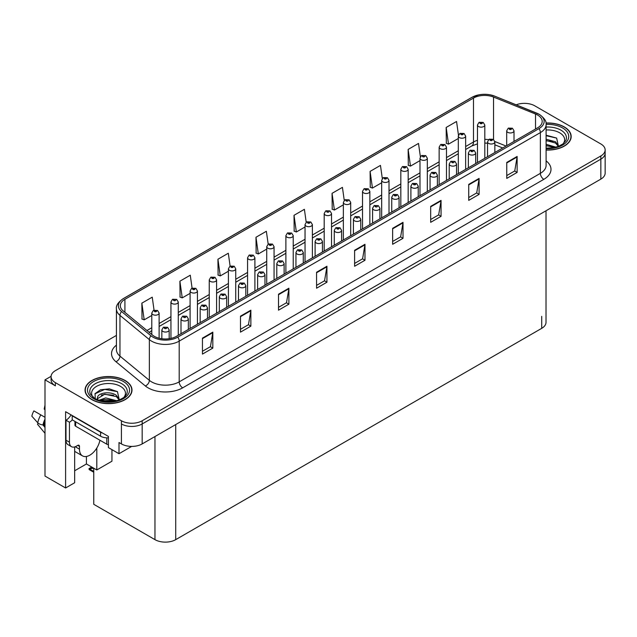 <?xml version="1.0" encoding="UTF-8"?>
<svg xmlns="http://www.w3.org/2000/svg" width="637" height="637" viewBox="0 0 637 637"><rect width="100%" height="100%" fill="white"/><g stroke="black" fill="none" stroke-linecap="round" stroke-linejoin="round"><path stroke-width="0.96" d="M51.087 376.324L44.996 379.843L44.996 476.07L65.603 487.974L65.603 411.701L108.417 436.425L108.417 447.604L119 453.711L119 442.532L121.42 443.925A14.675 8.472 0 0 0 142.17 443.925L600.85 179.108A14.675 8.472 0 0 0 605.15 173.121L605.15 153.159A14.675 8.472 0 0 1 600.85 159.146A14.675 8.472 0 0 0 605.15 153.159L605.15 149.958A14.675 8.472 0 0 0 600.85 143.97L534.801 105.838A14.675 8.472 0 0 0 516.185 104.818M131.652 446.41L119 453.711M524.984 103.361L523.877 103.361M116.42 335.412L55.371 370.654A14.675 8.472 0 0 0 51.071 376.642A14.675 8.472 0 0 0 55.371 382.638L121.42 420.77A14.675 8.472 0 0 0 142.17 420.77L142.17 423.963L600.85 159.146L142.17 423.963A14.675 8.472 0 0 1 121.42 423.963A14.675 8.472 0 0 0 142.17 423.963L142.17 443.925M44.996 379.843L55.371 385.831A14.675 8.472 0 0 1 51.071 379.843L51.071 376.642M546.013 210.767L546.013 322.346A14.675 8.472 180 0 1 541.721 328.334L175.716 539.643A14.675 8.472 180 0 1 154.966 539.643L93.758 504.305L93.758 468.211M74.664 470.767L86.425 463.975L96.8 469.963L111.945 461.22L111.945 449.642M74.664 446.919L74.664 482.742L65.603 487.974M96.8 469.963L96.8 448.074M86.425 463.975L86.425 456.474M546.1 150.045A23.473 13.552 0 0 0 571.174 136.525A23.473 13.552 0 0 0 564.302 126.938A23.473 13.552 0 0 0 545.965 123.005M125.123 380.496A23.473 13.552 0 0 0 99.539 377.558A23.473 13.552 0 0 0 85.047 390.083A23.473 13.552 0 0 0 91.919 399.662A23.473 13.552 0 0 0 117.503 402.6A23.473 13.552 0 0 0 131.994 390.083A23.473 13.552 0 0 0 125.123 380.496M537.604 115.042A15.646 9.037 180 0 1 542.191 121.428A15.646 9.037 180 0 1 537.604 127.822L176.441 336.336A15.646 9.037 180 0 1 152.554 335.126L123.156 310.888A15.646 9.037 180 0 1 120.329 305.712A15.646 9.037 180 0 1 124.916 299.318L473.49 98.066A15.646 9.037 180 0 1 493.532 97.055L535.518 114.031A15.646 9.037 180 0 1 537.604 115.042M538.99 114.246A17.605 10.168 0 0 0 536.633 113.099L494.654 96.131A17.605 10.168 0 0 0 490.426 94.873A17.605 10.168 0 0 0 478.69 94.873A17.605 10.168 0 0 0 472.105 97.27L123.53 298.522A17.605 10.168 0 0 0 121.556 311.541L150.953 335.779A17.605 10.168 0 0 0 177.819 337.132L538.99 128.618A17.605 10.168 0 0 0 538.99 114.246M202.447 338.136L202.447 354.108L212.822 348.113L212.822 332.14L202.447 338.136M202.447 351.274L210.433 346.655L212.774 332.673A3.91 2.261 -120 0 0 212.822 332.14M210.361 346.695L212.822 348.113M240.483 316.167L240.483 332.14L250.859 326.152L250.859 310.179L240.483 316.167M240.483 329.313L248.47 324.695L250.819 310.713A3.91 2.261 -120 0 0 250.859 310.179M248.406 324.735L250.859 326.152M278.52 294.206L278.52 310.179L288.895 304.191L288.895 288.219L278.52 294.206M278.52 307.345L286.515 302.734L288.856 288.752A3.91 2.261 -120 0 0 288.895 288.219M286.443 302.774L288.895 304.191M316.565 272.246L316.565 288.219L326.932 282.231L326.932 266.258L316.565 272.246M316.565 285.384L324.552 280.774L326.892 266.792A3.91 2.261 -120 0 0 326.932 266.258M324.48 280.813L326.932 282.231M506.757 162.435L506.757 178.408L517.133 172.42L517.133 156.447L506.757 162.435M506.757 175.581L514.752 170.963L517.093 156.981A3.91 2.261 -120 0 0 517.133 156.447M514.68 171.003L517.133 172.42M468.721 184.404L468.721 200.376L479.096 194.381L479.096 178.408L468.721 184.404M468.721 197.542L476.707 192.923L479.048 178.941A3.91 2.261 -120 0 0 479.096 178.408M476.635 192.963L479.096 194.381M430.676 206.364L430.676 222.337L441.051 216.341L441.051 200.376L430.676 206.364M430.676 219.502L438.67 214.884L441.011 200.902A3.91 2.261 -120 0 0 441.051 200.376M438.598 214.932L441.051 216.341M392.639 228.325L392.639 244.297L403.014 238.31L403.014 222.337L392.639 228.325M392.639 241.463L400.633 236.853L402.974 222.862A3.91 2.261 -120 0 0 403.014 222.337M400.562 236.892L403.014 238.31M354.602 250.285L354.602 266.258L364.977 260.27L364.977 244.297L354.602 250.285M354.602 263.423L362.588 258.813L364.929 244.823A3.91 2.261 -120 0 0 364.977 244.297M362.525 258.853L364.977 260.27M142.17 420.77L600.85 155.954A14.675 8.472 0 0 0 605.15 149.958M235.746 302.097L235.746 268.822A3.671 2.118 180 0 1 233.484 270.781A3.671 2.118 180 0 1 229.487 270.319A3.671 2.118 180 0 1 228.412 268.822L229.877 266.274A2.444 1.473 57.8 0 1 231.175 266.346A1.226 0.709 0 0 0 231.215 267.325A1.226 0.709 0 0 0 232.943 267.325A1.226 0.709 0 0 0 232.943 266.33A1.226 0.709 0 0 0 231.255 266.306A2.444 1.346 -117.9 0 0 230.108 266.139L228.309 253.239L217.934 259.227L218.101 275.104M192.087 288.123L190.272 275.2L179.897 281.196L180.064 297.065M154.05 310.139L152.235 297.161L141.86 303.156L142.027 319.026M344.251 200.36L342.427 187.358L332.052 193.345L332.219 209.223M382.311 178.527L380.464 165.397L370.097 171.385L370.264 187.262M420.38 156.774L418.509 143.429L408.134 149.424L408.301 165.294M458.465 135.155L456.546 121.468L446.171 127.456L446.338 143.333M274.061 279.969L274.061 246.702A3.671 2.118 180 0 1 271.8 248.653A3.671 2.118 180 0 1 267.803 248.199A3.671 2.118 180 0 1 266.728 246.702L268.193 244.154L266.354 231.279L255.978 237.267L256.146 253.144M306.206 222.249L304.39 209.318L294.015 215.306L294.183 231.183M294.015 215.306L296.356 231.995L305.043 226.979M296.356 231.995L294.015 231.12M332.052 193.345L334.393 210.035L343.359 204.859M334.393 210.035L332.052 209.159M370.097 171.385L372.438 188.074L381.674 182.739M372.438 188.074L370.097 187.198M408.134 149.424L410.475 166.114L419.99 160.612M410.475 166.114L408.134 165.238M446.171 127.456L448.512 144.145L458.306 138.492M448.512 144.145L446.171 143.269M255.978 237.267L258.319 253.956L266.728 249.099M258.319 253.956L255.978 253.08M217.934 259.227L220.275 275.917L228.412 271.219M220.275 275.917L217.934 275.041M179.897 281.196L182.238 297.877L190.097 293.346M182.238 297.877L179.897 297.001M141.86 303.156L144.201 319.846L151.781 315.466M144.201 319.846L141.86 318.97M159.115 338.231L159.115 313.062A3.671 2.118 180 0 1 156.853 315.02A3.671 2.118 180 0 1 152.856 314.559A3.671 2.118 180 0 1 151.781 313.062L153.246 310.522A2.444 1.473 57.8 0 1 154.544 310.593A1.226 0.709 0 0 0 154.584 311.565A1.226 0.709 0 0 0 156.312 311.565A1.226 0.709 0 0 0 156.312 310.569A1.226 0.709 0 0 0 154.624 310.545L155.938 311.071L155.102 311.27L154.544 310.593M155.117 311.278L155.117 310.856M154.624 310.545A2.444 1.346 -117.9 0 0 153.477 310.386A2.444 1.346 -117.9 0 0 153.374 310.45M92.684 467.59L91.043 467.669L92.046 467.216M169.179 338.709L169.179 329.934A3.671 2.118 180 0 1 166.918 331.893A3.671 2.118 180 0 1 162.921 331.431A3.671 2.118 180 0 1 161.846 329.934L163.303 327.386A2.444 1.473 57.8 0 1 164.609 327.458A1.226 0.709 0 0 0 164.649 328.437A1.226 0.709 0 0 0 166.376 328.437A1.226 0.709 0 0 0 166.376 327.442A1.226 0.709 0 0 0 164.688 327.418L165.182 327.729M164.688 327.418A2.444 1.346 -117.9 0 0 163.542 327.251A2.444 1.346 -117.9 0 0 163.438 327.322M165.15 328.127L164.609 327.458M91.744 467.048L89.045 468.561L89.777 468.736L89.045 469.373L89.777 469.135L93.758 471.428M93.758 468.235L89.777 468.736M89.045 468.561L89.045 469.373M178.272 335.277L178.272 302.002A3.671 2.118 180 0 1 176.011 303.96A3.671 2.118 180 0 1 172.014 303.499A3.671 2.118 180 0 1 170.939 302.002L172.404 299.462A2.444 1.473 57.8 0 1 173.702 299.533A1.226 0.709 0 0 0 173.742 300.505A1.226 0.709 0 0 0 175.47 300.505A1.226 0.709 0 0 0 175.47 299.509A1.226 0.709 0 0 0 173.782 299.486L174.275 299.796M173.782 299.486A2.444 1.346 -117.9 0 0 172.635 299.318A2.444 1.346 -117.9 0 0 172.531 299.39M174.243 300.194L173.702 299.533M197.43 324.217L197.43 290.942A3.671 2.118 180 0 1 195.169 292.901A3.671 2.118 180 0 1 191.172 292.439A3.671 2.118 180 0 1 190.097 290.942L191.562 288.394A2.444 1.473 57.8 0 1 192.86 288.473A1.226 0.709 0 0 0 192.9 289.445A1.226 0.709 0 0 0 194.627 289.445A1.226 0.709 0 0 0 194.627 288.45A1.226 0.709 0 0 0 192.939 288.426L194.253 288.943L193.417 289.142L192.86 288.473M193.433 289.158L193.433 288.736M192.939 288.426A2.444 1.346 -117.9 0 0 191.793 288.258A2.444 1.346 -117.9 0 0 191.689 288.33M216.588 313.157L216.588 279.882A3.671 2.118 180 0 1 214.327 281.841A3.671 2.118 180 0 1 210.329 281.379A3.671 2.118 180 0 1 209.255 279.882L210.72 277.334A2.444 1.473 57.8 0 1 212.017 277.406A1.226 0.709 0 0 0 212.057 278.385A1.226 0.709 0 0 0 213.785 278.385A1.226 0.709 0 0 0 213.785 277.39A1.226 0.709 0 0 0 212.097 277.366L213.411 277.883L212.575 278.082L212.017 277.406M212.591 278.09L212.591 277.676M212.097 277.366A2.444 1.346 -117.9 0 0 210.951 277.199A2.444 1.346 -117.9 0 0 210.847 277.27M188.337 329.464L188.337 318.874A3.671 2.118 180 0 1 186.076 320.833A3.671 2.118 180 0 1 182.078 320.371A3.671 2.118 180 0 1 181.004 318.874L182.461 316.326A2.444 1.473 57.8 0 1 183.767 316.398A1.226 0.709 0 0 0 183.806 317.377A1.226 0.709 0 0 0 185.534 317.377A1.226 0.709 0 0 0 185.534 316.382A1.226 0.709 0 0 0 183.846 316.358L184.34 316.669M183.846 316.358A2.444 1.346 -117.9 0 0 182.7 316.191A2.444 1.346 -117.9 0 0 182.596 316.263M184.308 317.067L183.767 316.398M207.495 318.404L207.495 307.814A3.671 2.118 180 0 1 205.233 309.773A3.671 2.118 180 0 1 201.236 309.311A3.671 2.118 180 0 1 200.161 307.814L201.626 305.266A2.444 1.473 57.8 0 1 202.924 305.338A1.226 0.709 0 0 0 202.964 306.317A1.226 0.709 0 0 0 204.692 306.317A1.226 0.709 0 0 0 204.692 305.314A1.226 0.709 0 0 0 203.004 305.298L204.318 305.816L203.482 306.015L202.924 305.338M203.498 306.023L203.498 305.609M203.004 305.298A2.444 1.346 -117.9 0 0 201.857 305.131A2.444 1.346 -117.9 0 0 201.754 305.203M226.653 307.345L226.653 296.754A3.671 2.118 180 0 1 224.391 298.713A3.671 2.118 180 0 1 220.394 298.251A3.671 2.118 180 0 1 219.319 296.754L220.784 294.206A2.444 1.473 57.8 0 1 222.082 294.278A1.226 0.709 0 0 0 222.122 295.257A1.226 0.709 0 0 0 223.85 295.257A1.226 0.709 0 0 0 223.85 294.254A1.226 0.709 0 0 0 222.162 294.238L223.476 294.756L222.639 294.955L222.082 294.278M222.655 294.963L222.655 294.549M222.162 294.238A2.444 1.346 -117.9 0 0 221.015 294.071A2.444 1.346 -117.9 0 0 220.912 294.143M245.81 296.285L245.81 285.695A3.671 2.118 180 0 1 243.549 287.645A3.671 2.118 180 0 1 239.552 287.191A3.671 2.118 180 0 1 238.477 285.695L239.942 283.147A2.444 1.473 57.8 0 1 241.24 283.218A1.226 0.709 0 0 0 241.28 284.198A1.226 0.709 0 0 0 243.008 284.198A1.226 0.709 0 0 0 243.008 283.194A1.226 0.709 0 0 0 241.319 283.178L242.633 283.696L241.797 283.895L241.24 283.218M241.813 283.903L241.813 283.489M241.319 283.178A2.444 1.346 -117.9 0 0 240.173 283.011A2.444 1.346 -117.9 0 0 240.069 283.083M38.148 423.143L37.472 424.202L44.996 433.311M79.474 446.386L77.746 445.39A2.444 1.409 -60 0 1 78.964 445.263A2.444 1.409 -60 0 1 79.474 446.386L79.474 449.181A14.675 8.472 120 0 0 82.515 455.893A14.675 8.472 120 0 0 89.849 455.168A14.675 8.472 120 0 0 99.921 440.223M76.018 446.784L76.018 446.378M75.668 446.983A14.675 8.472 -60 0 1 75.676 446.545M44.996 425.763L42.958 424.967A5.383 2.198 -168.4 0 1 37.758 422.769L31.85 416.2A11.251 6.497 120 0 1 33.912 410.897L44.996 417.299M44.996 409.87A6.712 3.878 120 0 0 44.176 409.073L44.996 409.129M44.996 427.435L42.966 424.975A15.328 8.846 120 0 1 44.996 419.17M44.996 405.164L44.176 409.073M77.746 445.39L76.36 446.187A9.778 5.645 -60 0 1 71.471 446.672L68.016 444.674A9.778 5.645 -60 0 1 65.985 440.199L65.985 420.229A9.778 5.645 120 0 0 71.018 414.83M72.292 419.879A9.778 5.645 -60 0 1 69.449 422.227L65.985 420.229M71.471 446.672A9.778 5.645 -60 0 1 69.449 442.189L69.449 422.227M102.78 433.168A9.778 5.645 180 0 1 100.566 432.212L72.212 415.834A9.778 5.645 0 0 0 72.507 415.69M100.566 432.212L100.566 436.202A9.778 5.645 0 0 0 108.417 437.834M72.212 415.834L72.212 419.831L100.566 436.202M546.1 129.988A16.92 9.77 180 0 1 559.668 132.807A16.92 9.77 180 0 1 563.012 143.89M558.538 146.645L556.634 138.07L546.1 135.195M545.989 123.148A23.227 13.409 180 0 1 564.127 127.042A23.227 13.409 180 0 1 570.935 136.525A23.227 13.409 180 0 1 546.1 149.902M546.1 144.288L555.966 147.163M546.1 145.555L554.516 147.513M546.1 139.216L555.52 141.772L558.705 146.255M546.1 140.482L555.52 143.038L558.402 146.375M546.1 135.697L556.69 138.11M546.1 140.769L552.789 141.645M546.1 145.841L552.797 146.717M93.217 397.448A16.92 9.77 180 0 1 98.783 385.281A16.92 9.77 180 0 1 120.489 386.364A16.92 9.77 180 0 1 123.833 397.448M119.358 400.211L117.455 391.628L109.373 388.873L100.542 389.764L95.072 393.602L95.239 398.523M124.948 380.6A23.227 13.409 180 0 1 131.755 390.083A23.227 13.409 180 0 1 117.415 402.473A23.227 13.409 180 0 1 92.094 399.566A23.227 13.409 180 0 1 85.294 390.083A23.227 13.409 180 0 1 99.635 377.693A23.227 13.409 180 0 1 124.948 380.6M98.87 400.307L105.662 397.902L116.786 400.721M100.144 400.689L115.337 401.071M97.063 399.63L97.588 397.13A11.052 6.386 0 0 0 97.469 398.069A11.052 6.386 0 0 0 97.979 399.988M97.588 397.13C98.385 392.726 110.472 390.983 116.34 395.33L119.525 399.813M97.517 398.682L104.707 394.207L116.34 396.604L119.223 399.932M74.951 421.415L74.951 425.221A2.444 1.409 0 0 0 75.668 426.217L106.793 444.188A2.444 1.409 0 0 0 108.417 444.602M94.945 393.833L104.787 389.374L117.511 391.667M101.259 395.091L104.787 394.446L113.609 395.203M101.275 400.155L104.787 399.518L113.617 400.275M231.749 267.03L232.425 266.624L231.733 267.022L231.175 266.346M231.255 266.306L231.749 266.616M235.746 268.822L234.169 266.202L230.108 266.139A2.444 1.346 -117.9 0 0 230.005 266.21M254.904 291.029L254.904 257.762A3.671 2.118 180 0 1 252.642 259.721A3.671 2.118 180 0 1 248.645 259.259A3.671 2.118 180 0 1 247.57 257.762L249.035 255.214A2.444 1.473 57.8 0 1 250.333 255.286A1.226 0.709 0 0 0 250.373 256.265A1.226 0.709 0 0 0 252.101 256.265A1.226 0.709 0 0 0 252.101 255.262A1.226 0.709 0 0 0 250.413 255.246L250.906 255.556M250.413 255.246A2.444 1.346 -117.9 0 0 249.266 255.079A2.444 1.346 -117.9 0 0 249.163 255.15M250.874 255.955L250.333 255.286M268.193 244.154A2.444 1.473 57.8 0 1 269.491 244.226A1.226 0.709 0 0 0 269.531 245.205A1.226 0.709 0 0 0 271.258 245.205A1.226 0.709 0 0 0 271.258 244.202A1.226 0.709 0 0 0 269.57 244.186L270.884 244.704L270.048 244.903L269.491 244.226M270.064 244.911L270.064 244.497M269.57 244.186A2.444 1.346 -117.9 0 0 268.424 244.019A2.444 1.346 -117.9 0 0 268.32 244.09M264.968 285.225L264.968 274.635A3.671 2.118 180 0 1 262.707 276.585A3.671 2.118 180 0 1 258.71 276.132A3.671 2.118 180 0 1 257.635 274.635L259.1 272.087A2.444 1.473 57.8 0 1 260.398 272.158A1.226 0.709 0 0 0 260.437 273.138A1.226 0.709 0 0 0 262.165 273.138A1.226 0.709 0 0 0 262.165 272.134A1.226 0.709 0 0 0 260.477 272.118L260.971 272.429M260.477 272.118A2.444 1.346 -117.9 0 0 259.331 271.951A2.444 1.346 -117.9 0 0 259.227 272.023M260.939 272.827L260.398 272.158M284.126 274.165L284.126 263.575A3.671 2.118 180 0 1 281.865 265.525A3.671 2.118 180 0 1 277.867 265.072A3.671 2.118 180 0 1 276.792 263.575L278.258 261.027A2.444 1.473 57.8 0 1 279.555 261.098A1.226 0.709 0 0 0 279.595 262.07A1.226 0.709 0 0 0 281.323 262.07A1.226 0.709 0 0 0 281.323 261.074A1.226 0.709 0 0 0 279.635 261.051L280.129 261.369M279.635 261.051A2.444 1.346 -117.9 0 0 278.488 260.891A2.444 1.346 -117.9 0 0 278.385 260.955M280.097 261.767L279.555 261.098M303.284 263.105L303.284 252.507A3.671 2.118 180 0 1 301.022 254.466A3.671 2.118 180 0 1 297.025 254.004A3.671 2.118 180 0 1 295.95 252.507L297.415 249.967A2.444 1.473 57.8 0 1 298.713 250.038A1.226 0.709 0 0 0 298.753 251.01A1.226 0.709 0 0 0 300.481 251.01A1.226 0.709 0 0 0 300.481 250.015A1.226 0.709 0 0 0 298.793 249.991L300.107 250.516L299.271 250.715L298.713 250.038M299.286 250.723L299.286 250.309M298.793 249.991A2.444 1.346 -117.9 0 0 297.646 249.831A2.444 1.346 -117.9 0 0 297.543 249.895M293.219 268.91L293.219 235.642A3.671 2.118 180 0 1 290.958 237.593A3.671 2.118 180 0 1 286.961 237.139A3.671 2.118 180 0 1 285.886 235.642L287.351 233.094A2.444 1.473 57.8 0 1 288.649 233.166A1.226 0.709 0 0 0 288.688 234.145A1.226 0.709 0 0 0 290.416 234.145A1.226 0.709 0 0 0 290.416 233.142A1.226 0.709 0 0 0 288.728 233.126L290.042 233.644L289.206 233.843L288.649 233.166M289.222 233.851L289.222 233.437M288.728 233.126A2.444 1.346 -117.9 0 0 287.582 232.959A2.444 1.346 -117.9 0 0 287.478 233.031M312.377 257.85L312.377 224.582A3.671 2.118 180 0 1 310.115 226.533A3.671 2.118 180 0 1 306.118 226.079A3.671 2.118 180 0 1 305.043 224.582L306.508 222.034A2.444 1.473 57.8 0 1 307.814 222.106A1.226 0.709 0 0 0 307.846 223.077A1.226 0.709 0 0 0 309.574 223.077A1.226 0.709 0 0 0 309.574 222.082A1.226 0.709 0 0 0 307.886 222.058L309.2 222.584L308.364 222.783L307.814 222.106M308.38 222.791L308.38 222.377M307.886 222.058A2.444 1.346 -117.9 0 0 306.739 221.899A2.444 1.346 -117.9 0 0 306.636 221.963M331.535 246.79L331.535 213.514A3.671 2.118 180 0 1 329.273 215.473A3.671 2.118 180 0 1 325.276 215.019A3.671 2.118 180 0 1 324.201 213.514L325.666 210.974A2.444 1.473 57.8 0 1 326.972 211.046A1.226 0.709 0 0 0 327.004 212.017A1.226 0.709 0 0 0 328.732 212.017A1.226 0.709 0 0 0 328.732 211.022A1.226 0.709 0 0 0 327.044 210.998L327.537 211.317M327.044 210.998A2.444 1.346 -117.9 0 0 325.897 210.839A2.444 1.346 -117.9 0 0 325.794 210.903M327.506 211.715L326.972 211.046M350.692 235.73L350.692 202.455A3.671 2.118 180 0 1 348.431 204.413A3.671 2.118 180 0 1 344.434 203.951A3.671 2.118 180 0 1 343.359 202.455L344.824 199.914A2.444 1.473 57.8 0 1 346.13 199.986A1.226 0.709 0 0 0 346.162 200.958A1.226 0.709 0 0 0 347.89 200.958A1.226 0.709 0 0 0 347.89 199.962A1.226 0.709 0 0 0 346.202 199.938L346.695 200.249M346.202 199.938A2.444 1.346 -117.9 0 0 345.055 199.779A2.444 1.346 -117.9 0 0 344.951 199.843M346.663 200.655L346.13 199.986M369.85 224.67L369.85 191.395A3.671 2.118 180 0 1 367.589 193.353A3.671 2.118 180 0 1 363.592 192.892A3.671 2.118 180 0 1 362.517 191.395L363.982 188.855A2.444 1.473 57.8 0 1 365.288 188.926A1.226 0.709 0 0 0 365.32 189.898A1.226 0.709 0 0 0 367.047 189.898A1.226 0.709 0 0 0 367.047 188.902A1.226 0.709 0 0 0 365.359 188.878L366.673 189.404L365.837 189.603L365.288 188.926M365.853 189.611L365.853 189.189M365.359 188.878A2.444 1.346 -117.9 0 0 364.213 188.711A2.444 1.346 -117.9 0 0 364.109 188.783M322.441 252.037L322.441 241.447A3.671 2.118 180 0 1 320.18 243.406A3.671 2.118 180 0 1 316.183 242.944A3.671 2.118 180 0 1 315.108 241.447L316.573 238.907A2.444 1.473 57.8 0 1 317.871 238.979A1.226 0.709 0 0 0 317.911 239.95A1.226 0.709 0 0 0 319.639 239.95A1.226 0.709 0 0 0 319.639 238.955A1.226 0.709 0 0 0 317.951 238.931L319.264 239.456L318.428 239.655L317.871 238.979M318.444 239.663L318.444 239.241M317.951 238.931A2.444 1.346 -117.9 0 0 316.804 238.771A2.444 1.346 -117.9 0 0 316.7 238.835M341.599 240.977L341.599 230.387A3.671 2.118 180 0 1 339.338 232.346A3.671 2.118 180 0 1 335.341 231.884A3.671 2.118 180 0 1 334.266 230.387L335.731 227.839A2.444 1.473 57.8 0 1 337.029 227.919A1.226 0.709 0 0 0 337.069 228.89A1.226 0.709 0 0 0 338.796 228.89A1.226 0.709 0 0 0 338.796 227.895A1.226 0.709 0 0 0 337.108 227.871L338.422 228.388L337.586 228.595L337.029 227.919M337.602 228.603L337.602 228.181M337.108 227.871A2.444 1.346 -117.9 0 0 335.962 227.704A2.444 1.346 -117.9 0 0 335.858 227.775M360.757 229.917L360.757 219.327A3.671 2.118 180 0 1 358.496 221.286A3.671 2.118 180 0 1 354.498 220.824A3.671 2.118 180 0 1 353.424 219.327L354.889 216.779A2.444 1.473 57.8 0 1 356.187 216.851A1.226 0.709 0 0 0 356.226 217.83A1.226 0.709 0 0 0 357.954 217.83A1.226 0.709 0 0 0 357.954 216.835A1.226 0.709 0 0 0 356.266 216.811L356.76 217.121M356.266 216.811A2.444 1.346 -117.9 0 0 355.12 216.644A2.444 1.346 -117.9 0 0 355.016 216.715M356.728 217.52L356.187 216.851M379.915 218.857L379.915 208.267A3.671 2.118 180 0 1 377.653 210.226A3.671 2.118 180 0 1 373.656 209.764A3.671 2.118 180 0 1 372.581 208.267L374.046 205.719A2.444 1.473 57.8 0 1 375.344 205.791A1.226 0.709 0 0 0 375.384 206.77A1.226 0.709 0 0 0 377.112 206.77A1.226 0.709 0 0 0 377.112 205.775A1.226 0.709 0 0 0 375.424 205.751L375.918 206.062M375.424 205.751A2.444 1.346 -117.9 0 0 374.277 205.584A2.444 1.346 -117.9 0 0 374.174 205.655M375.886 206.46L375.344 205.791M399.073 207.797L399.073 197.207A3.671 2.118 180 0 1 396.811 199.166A3.671 2.118 180 0 1 392.814 198.704A3.671 2.118 180 0 1 391.739 197.207L393.204 194.659A2.444 1.473 57.8 0 1 394.502 194.731A1.226 0.709 0 0 0 394.542 195.71A1.226 0.709 0 0 0 396.27 195.71A1.226 0.709 0 0 0 396.27 194.707A1.226 0.709 0 0 0 394.582 194.691L395.895 195.209L395.059 195.408L394.502 194.731M394.582 194.691A2.444 1.346 -117.9 0 0 393.435 194.524A2.444 1.346 -117.9 0 0 393.332 194.596M389.008 213.61L389.008 180.335A3.671 2.118 180 0 1 386.747 182.293A3.671 2.118 180 0 1 382.749 181.832A3.671 2.118 180 0 1 381.674 180.335L383.14 177.787A2.444 1.473 57.8 0 1 384.445 177.866A1.226 0.709 0 0 0 384.477 178.838A1.226 0.709 0 0 0 386.205 178.838A1.226 0.709 0 0 0 386.205 177.842A1.226 0.709 0 0 0 384.517 177.819L385.831 178.336L384.995 178.535L384.445 177.866M385.011 178.551L385.011 178.129M384.517 177.819A2.444 1.346 -117.9 0 0 383.37 177.651A2.444 1.346 -117.9 0 0 383.267 177.723M408.166 202.55L408.166 169.275A3.671 2.118 180 0 1 405.904 171.234A3.671 2.118 180 0 1 401.907 170.772A3.671 2.118 180 0 1 400.832 169.275L402.297 166.727A2.444 1.473 57.8 0 1 403.603 166.798A1.226 0.709 0 0 0 403.635 167.778A1.226 0.709 0 0 0 405.363 167.778A1.226 0.709 0 0 0 405.363 166.783A1.226 0.709 0 0 0 403.675 166.759L404.989 167.276L404.153 167.475L403.603 166.798M404.169 167.483L404.169 167.069M403.675 166.759A2.444 1.346 -117.9 0 0 402.528 166.591A2.444 1.346 -117.9 0 0 402.425 166.663M427.323 191.482L427.323 158.215A3.671 2.118 180 0 1 425.062 160.174A3.671 2.118 180 0 1 421.065 159.712A3.671 2.118 180 0 1 419.99 158.215L421.455 155.667A2.444 1.473 57.8 0 1 422.761 155.739A1.226 0.709 0 0 0 422.793 156.718A1.226 0.709 0 0 0 424.521 156.718A1.226 0.709 0 0 0 424.521 155.723A1.226 0.709 0 0 0 422.833 155.699L423.326 156.009M422.833 155.699A2.444 1.346 -117.9 0 0 421.686 155.532A2.444 1.346 -117.9 0 0 421.583 155.603M423.302 156.407L422.761 155.739M446.481 180.422L446.481 147.155A3.671 2.118 180 0 1 444.22 149.114A3.671 2.118 180 0 1 440.223 148.652A3.671 2.118 180 0 1 439.148 147.155L440.613 144.607A2.444 1.473 57.8 0 1 441.919 144.679A1.226 0.709 0 0 0 441.951 145.658A1.226 0.709 0 0 0 443.678 145.658A1.226 0.709 0 0 0 443.678 144.655A1.226 0.709 0 0 0 441.99 144.639L443.304 145.156L442.468 145.355L441.919 144.679M441.99 144.639A2.444 1.346 -117.9 0 0 440.844 144.472A2.444 1.346 -117.9 0 0 440.74 144.543M465.647 169.362L465.647 136.095A3.671 2.118 180 0 1 463.378 138.046A3.671 2.118 180 0 1 459.381 137.592A3.671 2.118 180 0 1 458.306 136.095L459.771 133.547A2.444 1.473 57.8 0 1 461.077 133.619A1.226 0.709 0 0 0 461.108 134.598A1.226 0.709 0 0 0 462.836 134.598A1.226 0.709 0 0 0 462.836 133.595A1.226 0.709 0 0 0 461.148 133.579L462.462 134.096L461.626 134.296L461.077 133.619M461.148 133.579A2.444 1.346 -117.9 0 0 460.01 133.412A2.444 1.346 -117.9 0 0 459.898 133.483M484.805 158.302L484.805 125.035A3.671 2.118 180 0 1 482.535 126.986A3.671 2.118 180 0 1 478.538 126.532A3.671 2.118 180 0 1 477.463 125.035L478.928 122.487A2.444 1.473 57.8 0 1 480.234 122.559A1.226 0.709 0 0 0 480.266 123.538A1.226 0.709 0 0 0 481.994 123.538A1.226 0.709 0 0 0 481.994 122.535A1.226 0.709 0 0 0 480.306 122.519L481.62 123.037L480.784 123.236L480.234 122.559M480.8 123.244L480.8 122.83M480.306 122.519A2.444 1.346 -117.9 0 0 479.167 122.352A2.444 1.346 -117.9 0 0 479.056 122.423M418.23 196.737L418.23 186.147A3.671 2.118 180 0 1 415.969 188.106A3.671 2.118 180 0 1 411.972 187.644A3.671 2.118 180 0 1 410.897 186.147L412.362 183.599A2.444 1.473 57.8 0 1 413.66 183.671A1.226 0.709 0 0 0 413.7 184.65A1.226 0.709 0 0 0 415.428 184.65A1.226 0.709 0 0 0 415.428 183.647A1.226 0.709 0 0 0 413.739 183.631L415.053 184.149L414.217 184.348L413.66 183.671M414.233 184.356L414.233 183.942M413.739 183.631A2.444 1.346 -117.9 0 0 412.593 183.464A2.444 1.346 -117.9 0 0 412.489 183.536M437.388 185.678L437.388 175.087A3.671 2.118 180 0 1 435.127 177.038A3.671 2.118 180 0 1 431.13 176.584A3.671 2.118 180 0 1 430.055 175.087L431.52 172.539A2.444 1.473 57.8 0 1 432.818 172.611A1.226 0.709 0 0 0 432.857 173.59A1.226 0.709 0 0 0 434.585 173.59A1.226 0.709 0 0 0 434.585 172.587A1.226 0.709 0 0 0 432.897 172.571L434.211 173.089L433.375 173.288L432.818 172.611M433.391 173.296L433.391 172.882M432.897 172.571A2.444 1.346 -117.9 0 0 431.751 172.404A2.444 1.346 -117.9 0 0 431.647 172.476M456.546 174.618L456.546 164.028A3.671 2.118 180 0 1 454.285 165.978A3.671 2.118 180 0 1 450.287 165.524A3.671 2.118 180 0 1 449.212 164.028L450.678 161.48A2.444 1.473 57.8 0 1 451.975 161.551A1.226 0.709 0 0 0 452.015 162.531A1.226 0.709 0 0 0 453.743 162.531A1.226 0.709 0 0 0 453.743 161.527A1.226 0.709 0 0 0 452.055 161.503L452.549 161.822M452.055 161.503A2.444 1.346 -117.9 0 0 450.908 161.344A2.444 1.346 -117.9 0 0 450.805 161.416M452.517 162.22L451.975 161.551M475.704 163.558L475.704 152.96A3.671 2.118 180 0 1 473.442 154.918A3.671 2.118 180 0 1 469.445 154.465A3.671 2.118 180 0 1 468.37 152.96L469.835 150.42A2.444 1.473 57.8 0 1 471.133 150.491A1.226 0.709 0 0 0 471.173 151.463A1.226 0.709 0 0 0 472.901 151.463A1.226 0.709 0 0 0 472.901 150.467A1.226 0.709 0 0 0 471.213 150.443L471.706 150.762M471.213 150.443A2.444 1.346 -117.9 0 0 470.066 150.284A2.444 1.346 -117.9 0 0 469.963 150.348M471.675 151.16L471.133 150.491M494.861 152.498L494.861 141.9A3.671 2.118 180 0 1 492.6 143.858A3.671 2.118 180 0 1 488.603 143.397A3.671 2.118 180 0 1 487.528 141.9L488.993 139.36A2.444 1.473 57.8 0 1 490.291 139.431A1.226 0.709 0 0 0 490.331 140.403A1.226 0.709 0 0 0 492.059 140.403A1.226 0.709 0 0 0 492.059 139.407A1.226 0.709 0 0 0 490.371 139.384L491.684 139.909L490.848 140.108L490.291 139.431M490.371 139.384A2.444 1.346 -117.9 0 0 489.224 139.224A2.444 1.346 -117.9 0 0 489.12 139.288M514.019 141.43L514.019 130.84A3.671 2.118 180 0 1 511.758 132.799A3.671 2.118 180 0 1 507.761 132.337A3.671 2.118 180 0 1 506.686 130.84L508.151 128.3A2.444 1.473 57.8 0 1 509.457 128.371A1.226 0.709 0 0 0 509.489 129.343A1.226 0.709 0 0 0 511.216 129.343A1.226 0.709 0 0 0 511.216 128.348A1.226 0.709 0 0 0 509.528 128.324L510.842 128.849L510.006 129.048L509.457 128.371M510.022 129.056L510.022 128.634M509.528 128.324A2.444 1.346 -117.9 0 0 508.382 128.156A2.444 1.346 -117.9 0 0 508.278 128.228M600.85 179.108L600.85 155.954M121.42 443.925L121.42 420.77M175.716 539.643L175.716 424.561M541.721 328.334L541.721 316.35M154.966 539.643L154.966 436.544M546.1 160.874A24.453 14.118 180 0 1 543.831 179.331L182.668 387.845A4.889 2.827 60 0 1 179.204 381.858L540.367 173.344A19.564 11.291 0 0 0 546.1 165.357L546.1 124.621A19.564 11.291 180 0 1 540.367 132.607A4.889 2.827 -120 0 0 538.99 128.618M182.668 387.845A24.453 14.118 180 0 1 148.087 387.845A24.453 14.118 180 0 1 145.34 385.958L115.95 361.72A24.453 14.118 180 0 1 116.42 345.158M151.542 381.858A19.564 11.291 0 0 0 179.204 381.858L179.204 341.129A19.564 11.291 180 0 1 149.353 339.617L119.955 315.379A19.564 11.291 180 0 1 116.42 308.905L116.42 349.633A19.564 11.291 0 0 0 119.955 356.115L149.353 380.345A19.564 11.291 0 0 0 151.542 381.858M478.69 94.873L471.738 97.429A4.889 2.827 60 0 1 472.105 97.27M123.53 298.522A4.889 2.827 -120 0 0 123.156 298.681C118.06 302.368 115.807 305.776 116.42 308.905M121.556 311.541A4.889 3.273 129.5 0 0 119.955 315.379L119.955 356.115A4.889 3.273 -50.5 0 1 115.95 361.72M150.953 335.779A4.889 3.273 129.5 0 0 149.353 339.617L149.353 380.345A4.889 3.273 -50.5 0 1 145.34 385.958M177.819 337.132A4.889 2.827 60 0 1 179.204 341.129L540.367 132.607L540.367 173.344A4.889 2.827 60 0 0 543.831 179.331M55.371 382.638L55.371 385.831M124.916 299.318L124.916 312.337M535.518 114.031L535.518 129.024M493.532 97.055L493.532 139.447M506.041 146.04L494.838 141.51M488.587 139.654A15.646 9.037 0 0 0 484.805 139.352M477.463 140.331A15.646 9.037 0 0 0 473.49 141.995L465.647 146.526M473.49 98.066L473.49 141.995A8.807 5.08 60 0 1 471.667 146.024L465.647 149.504M458.306 150.762L446.481 157.586M439.148 161.822L427.323 168.646M419.99 172.882L408.166 179.706M400.832 183.942L389.008 190.766M381.674 195.002L369.85 201.825M362.517 206.062L350.692 212.893M343.359 217.121L331.535 223.953M324.201 228.189L312.377 235.013M305.043 239.249L293.219 246.073M285.886 250.309L274.061 257.133M266.728 261.369L254.904 268.193M247.57 272.429L235.746 279.253M228.412 283.489L216.588 290.313M209.255 294.549L197.43 301.373M190.097 305.609L178.272 312.433M170.939 316.669L159.115 323.5M151.781 327.729L146.956 330.515M502.689 147.975L495.283 144.981A8.807 4.125 -68 0 1 494.861 144.742M354.602 250.795L364.929 244.823M392.639 228.826L402.974 222.862M430.676 206.866L441.011 200.902M468.721 184.905L479.048 178.941M506.757 162.945L517.093 156.981M316.565 272.755L326.892 266.792M278.52 294.716L288.856 288.752M240.483 316.677L250.819 310.713M202.447 338.637L212.774 332.673M79.474 449.181L76.018 447.182M44.996 421.75A14.675 8.472 120 0 0 43.985 425.182M40.816 414.878A16.729 9.659 120 0 0 37.758 422.769M44.996 420.715A14.834 8.568 120 0 0 43.611 425.062M69.449 442.189L65.985 440.199M546.1 127.042A18.736 10.821 180 0 1 560.95 130.171A18.736 10.821 180 0 1 565.775 140.673L562.861 144.002L558.394 146.375L553.473 147.712L546.1 148.182M546.1 124.422A21.029 12.143 180 0 1 562.575 127.941A21.029 12.143 180 0 1 566.811 141.597A21.029 12.143 180 0 1 546.1 148.628M90.446 394.239A18.736 10.821 180 0 1 99.109 382.025A18.736 10.821 180 0 1 121.771 383.729A18.736 10.821 180 0 1 126.596 394.239C124.748 396.055 127.575 395.824 119.215 399.932C110.4 402.743 102.286 402.281 94.873 398.547L90.446 394.239M123.395 381.499A21.029 12.143 180 0 1 123.395 398.666A21.029 12.143 180 0 1 93.655 398.666A21.029 12.143 180 0 1 93.655 381.499A21.029 12.143 180 0 1 123.395 381.499M106.793 444.188L106.793 437.842M75.668 426.217L75.668 421.829M546.1 124.621C546.761 121.579 544.516 118.171 539.356 114.397L494.806 96.179L490.426 94.873M471.738 97.429L123.156 298.681M495.283 144.981L494.861 144.814M487.528 143.198L484.805 143.07M477.463 143.851L471.667 146.024M458.306 153.74L446.481 160.564M439.148 164.8L427.323 171.624M419.99 175.86L408.166 182.684M400.832 186.92L389.008 193.744M381.674 197.98L369.85 204.803M362.517 209.04L350.692 215.863M343.359 220.099L331.535 226.931M324.201 231.159L312.377 237.991M305.043 242.227L293.219 249.051M285.886 253.287L274.061 260.111M266.728 264.347L254.904 271.171M247.57 275.407L235.746 282.231M228.412 286.467L216.588 293.291M209.255 297.527L197.43 304.351M190.097 308.587L178.272 315.411M170.939 319.647L159.115 326.47M151.781 330.707L149.082 332.267M159.115 313.062L157.538 310.45L153.477 310.386M151.781 334.489L151.781 313.062M169.179 329.934L167.595 327.314L163.542 327.251M161.846 338.749L161.846 329.934M93.758 472.256L89.411 469.748M178.272 302.002L176.696 299.39L172.635 299.318M170.939 338.39L170.939 302.002M197.43 290.942L195.854 288.33L191.793 288.258M190.097 328.453L190.097 290.942M216.588 279.882L215.011 277.262L210.951 277.199M209.255 317.393L209.255 279.882M188.337 318.874L186.76 316.255L182.7 316.191M181.004 333.7L181.004 318.874M207.495 307.814L205.918 305.195L201.857 305.131M200.161 322.64L200.161 307.814M226.653 296.754L225.076 294.135L221.015 294.071M219.319 311.581L219.319 296.754M245.81 285.695L244.234 283.075L240.173 283.011M238.477 300.521L238.477 285.695M82.515 455.893L74.664 451.37M570.935 136.525L570.935 138.476M131.755 390.083L131.755 392.034M85.294 390.083L85.294 392.034M228.412 306.325L228.412 268.822M254.904 257.762L253.327 255.142L249.266 255.079M247.57 295.265L247.57 257.762M274.061 246.702L272.485 244.082L268.424 244.019M266.728 284.206L266.728 246.702M264.968 274.635L263.392 272.015L259.331 271.951M257.635 289.461L257.635 274.635M284.126 263.575L282.549 260.955L278.488 260.891M276.792 278.401L276.792 263.575M303.284 252.507L301.707 249.895L297.646 249.831M295.95 267.333L295.95 252.507M293.219 235.642L291.642 233.023L287.582 232.959M285.886 273.146L285.886 235.642M312.377 224.582L310.8 221.963L306.739 221.899M305.043 262.086L305.043 224.582M331.535 213.514L329.958 210.903L325.897 210.839M324.201 251.026L324.201 213.514M350.692 202.455L349.116 199.843L345.055 199.779M343.359 239.966L343.359 202.455M369.85 191.395L368.274 188.783L364.213 188.711M362.517 228.906L362.517 191.395M322.441 241.447L320.865 238.835L316.804 238.771M315.108 256.273L315.108 241.447M341.599 230.387L340.023 227.775L335.962 227.704M334.266 245.213L334.266 230.387M360.757 219.327L359.18 216.707L355.12 216.644M353.424 234.153L353.424 219.327M379.915 208.267L378.338 205.647L374.277 205.584M372.581 223.093L372.581 208.267M399.073 197.207L397.496 194.588L393.435 194.524M391.739 212.033L391.739 197.207M389.008 180.335L387.431 177.723L383.37 177.651M381.674 217.846L381.674 180.335M408.166 169.275L406.589 166.655L402.528 166.591M400.832 206.786L400.832 169.275M427.323 158.215L425.747 155.595L421.686 155.532M419.99 195.718L419.99 158.215M446.481 147.155L444.905 144.535L440.844 144.472M439.148 184.658L439.148 147.155M465.647 136.095L464.062 133.475L460.01 133.412M458.306 173.598L458.306 136.095M484.805 125.035L483.22 122.415L479.167 122.352M477.463 162.539L477.463 125.035M418.23 186.147L416.654 183.528L412.593 183.464M410.897 200.974L410.897 186.147M437.388 175.087L435.812 172.468L431.751 172.404M430.055 189.914L430.055 175.087M456.546 164.028L454.969 161.408L450.908 161.344M449.212 178.854L449.212 164.028M475.704 152.96L474.127 150.348L470.066 150.284M468.37 167.794L468.37 152.96M494.861 141.9L493.285 139.288L489.224 139.224M487.528 156.726L487.528 141.9M514.019 130.84L512.443 128.228L508.382 128.156M506.686 145.666L506.686 130.84"/></g></svg>
